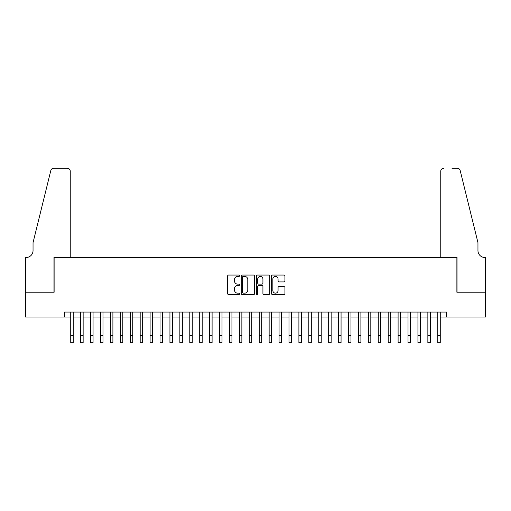 <?xml version="1.0" encoding="UTF-8"?>
<svg xmlns="http://www.w3.org/2000/svg" width="511" height="511" viewBox="0 0 511 511"><rect width="100%" height="100%" fill="white"/><g stroke="black" fill="none" stroke-linecap="round" stroke-linejoin="round"><path stroke-width="0.77" d="M239.627 275.736A0.683 0.683 0 0 0 238.944 275.052L228.602 275.052A0.971 0.971 0 0 0 227.625 276.023L227.625 293.55A0.971 0.971 0 0 0 228.602 294.528L238.944 294.528A0.683 0.683 0 0 0 239.627 293.844A0.683 0.683 0 0 0 238.944 293.161L237.609 293.161A3.117 3.117 0 0 1 234.492 290.05L234.492 288.587A3.117 3.117 0 0 1 237.609 285.47L238.944 285.47A0.683 0.683 0 0 0 239.627 284.787A0.683 0.683 0 0 0 238.944 284.11L237.609 284.11A3.117 3.117 0 0 1 234.492 280.993L234.492 279.53A3.117 3.117 0 0 1 237.609 276.413L238.944 276.413A0.683 0.683 0 0 0 239.627 275.736M283.956 281.919A0.971 0.971 0 0 0 284.934 280.941L284.934 276.023A0.971 0.971 0 0 0 283.956 275.052L272.465 275.052A0.971 0.971 0 0 0 271.494 276.023L271.494 293.55A0.971 0.971 0 0 0 272.465 294.528L283.956 294.528A0.971 0.971 0 0 0 284.934 293.55L284.934 287.616A0.971 0.971 0 0 0 283.956 286.639L279.038 286.639A0.971 0.971 0 0 0 278.067 287.616L278.067 290.561A2.606 2.606 0 0 1 275.461 293.161A2.606 2.606 0 0 1 272.855 290.561L272.855 279.019A2.606 2.606 0 0 1 275.461 276.413A2.606 2.606 0 0 1 278.067 279.019L278.067 280.941A0.971 0.971 0 0 0 279.038 281.919L283.956 281.919M64.539 317.031L25.601 317.031L25.601 292.228L54.121 292.228L54.121 257.506L456.879 257.506L456.879 292.228L485.399 292.228L485.399 317.031L446.461 317.031L446.461 312.068L64.539 312.068L64.539 317.031L70.735 317.031M254.65 276.023A0.971 0.971 0 0 0 253.673 275.052L242.182 275.052A0.971 0.971 0 0 0 241.211 276.023L241.211 293.55A0.971 0.971 0 0 0 242.182 294.528L253.673 294.528A0.971 0.971 0 0 0 254.65 293.55L254.65 276.023M257.327 275.052L268.818 275.052A0.971 0.971 0 0 1 269.789 276.023L269.789 293.55A0.971 0.971 0 0 1 268.818 294.528L263.9 294.528A0.971 0.971 0 0 1 262.922 293.55L262.922 286.447A0.971 0.971 0 0 0 261.951 285.47L258.687 285.47A0.971 0.971 0 0 0 257.716 286.447L257.716 293.844A0.683 0.683 0 0 1 257.033 294.528A0.683 0.683 0 0 1 256.35 293.844L256.35 276.023A0.971 0.971 0 0 1 257.327 275.052M73.214 317.031L80.655 317.031M83.14 317.031L90.575 317.031M93.059 317.031L100.495 317.031M102.979 317.031L110.414 317.031M112.899 317.031L120.341 317.031M122.819 317.031L130.26 317.031M132.739 317.031L140.18 317.031M142.658 317.031L150.1 317.031M152.578 317.031L160.02 317.031M162.498 317.031L169.939 317.031M172.418 317.031L179.859 317.031M182.338 317.031L189.779 317.031M192.257 317.031L199.699 317.031M202.177 317.031L209.619 317.031M212.097 317.031L219.538 317.031M222.017 317.031L229.458 317.031M231.937 317.031L239.378 317.031M241.863 317.031L249.298 317.031M251.782 317.031L259.218 317.031M261.702 317.031L269.137 317.031M271.622 317.031L279.063 317.031M281.542 317.031L288.983 317.031M291.462 317.031L298.903 317.031M301.381 317.031L308.823 317.031M311.301 317.031L318.743 317.031M321.221 317.031L328.662 317.031M331.141 317.031L338.582 317.031M341.061 317.031L348.502 317.031M350.98 317.031L358.422 317.031M360.9 317.031L368.342 317.031M370.82 317.031L378.261 317.031M380.74 317.031L388.181 317.031M390.66 317.031L398.101 317.031M400.586 317.031L408.021 317.031M410.505 317.031L417.941 317.031M420.425 317.031L427.86 317.031M430.345 317.031L437.786 317.031M440.265 317.031L446.461 317.031M243.255 276.413A0.683 0.683 0 0 0 242.572 277.096L242.572 292.484A0.683 0.683 0 0 0 243.255 293.161L244.667 293.161A3.117 3.117 0 0 0 247.784 290.05L247.784 279.53A3.117 3.117 0 0 0 244.667 276.413L243.255 276.413M262.922 279.07A2.606 2.606 0 0 0 260.323 276.464A2.606 2.606 0 0 0 257.716 279.07L257.716 283.132A0.971 0.971 0 0 0 258.687 284.11L261.951 284.11A0.971 0.971 0 0 0 262.922 283.132L262.922 279.07M70.735 335.331L73.214 335.331L73.214 342.772L70.735 342.772L70.735 312.068M73.214 335.331L73.214 312.068M70.243 257.506L70.243 171.204A2.977 2.977 0 0 0 67.267 168.228L53.725 168.228A2.977 2.977 0 0 0 50.832 170.489L33.043 242.629L33.043 250.562A6.943 6.943 0 0 1 26.093 257.506L25.55 257.506L25.55 292.228L53.974 292.228L53.974 257.506L70.243 257.506L70.243 171.204C70.052 169.409 69.062 168.419 67.267 168.228L59.033 168.228M50.832 170.489C51.592 168.86 51.592 168.86 50.832 170.489C51.592 168.86 51.592 168.86 50.832 170.489M33.043 250.562A6.943 6.943 0 0 1 26.093 257.506M440.757 257.506L440.757 171.204L440.757 257.506L457.026 257.506L457.026 292.228L485.45 292.228L485.45 257.506L484.907 257.506A6.943 6.943 0 0 1 477.957 250.562A6.943 6.943 0 0 0 484.907 257.506M472.503 220.509L460.168 170.489L477.957 242.629L477.957 250.562M451.967 168.228L457.275 168.228A2.977 2.977 0 0 1 460.168 170.489C459.408 168.86 459.408 168.86 460.168 170.489C459.408 168.86 459.408 168.86 460.168 170.489M443.733 168.228A2.977 2.977 0 0 0 440.757 171.204C440.948 169.409 441.938 168.419 443.733 168.228M80.655 335.331L83.14 335.331L83.14 342.772L80.655 342.772L80.655 312.068M83.14 335.331L83.14 312.068M90.575 335.331L93.059 335.331L93.059 342.772L90.575 342.772L90.575 312.068M93.059 335.331L93.059 312.068M100.495 335.331L102.979 335.331L102.979 342.772L100.495 342.772L100.495 312.068M102.979 335.331L102.979 312.068M110.414 335.331L112.899 335.331L112.899 342.772L110.414 342.772L110.414 312.068M112.899 335.331L112.899 312.068M120.341 335.331L122.819 335.331L122.819 342.772L120.341 342.772L120.341 312.068M122.819 335.331L122.819 312.068M130.26 335.331L132.739 335.331L132.739 342.772L130.26 342.772L130.26 312.068M132.739 335.331L132.739 312.068M140.18 335.331L142.658 335.331L142.658 342.772L140.18 342.772L140.18 312.068M142.658 335.331L142.658 312.068M150.1 335.331L152.578 335.331L152.578 342.772L150.1 342.772L150.1 312.068M152.578 335.331L152.578 312.068M160.02 335.331L162.498 335.331L162.498 342.772L160.02 342.772L160.02 312.068M162.498 335.331L162.498 312.068M169.939 335.331L172.418 335.331L172.418 342.772L169.939 342.772L169.939 312.068M172.418 335.331L172.418 312.068M179.859 335.331L182.338 335.331L182.338 342.772L179.859 342.772L179.859 312.068M182.338 335.331L182.338 312.068M189.779 335.331L192.257 335.331L192.257 342.772L189.779 342.772L189.779 312.068M192.257 335.331L192.257 312.068M199.699 335.331L202.177 335.331L202.177 342.772L199.699 342.772L199.699 312.068M202.177 335.331L202.177 312.068M209.619 335.331L212.097 335.331L212.097 342.772L209.619 342.772L209.619 312.068M212.097 335.331L212.097 312.068M219.538 335.331L222.017 335.331L222.017 342.772L219.538 342.772L219.538 312.068M222.017 335.331L222.017 312.068M229.458 335.331L231.937 335.331L231.937 342.772L229.458 342.772L229.458 312.068M231.937 335.331L231.937 312.068M239.378 335.331L241.863 335.331L241.863 342.772L239.378 342.772L239.378 312.068M241.863 335.331L241.863 312.068M249.298 335.331L251.782 335.331L251.782 342.772L249.298 342.772L249.298 312.068M251.782 335.331L251.782 312.068M259.218 335.331L261.702 335.331L261.702 342.772L259.218 342.772L259.218 312.068M261.702 335.331L261.702 312.068M269.137 335.331L271.622 335.331L271.622 342.772L269.137 342.772L269.137 312.068M271.622 335.331L271.622 312.068M279.063 335.331L281.542 335.331L281.542 342.772L279.063 342.772L279.063 312.068M281.542 335.331L281.542 312.068M288.983 335.331L291.462 335.331L291.462 342.772L288.983 342.772L288.983 312.068M291.462 335.331L291.462 312.068M298.903 335.331L301.381 335.331L301.381 342.772L298.903 342.772L298.903 312.068M301.381 335.331L301.381 312.068M308.823 335.331L311.301 335.331L311.301 342.772L308.823 342.772L308.823 312.068M311.301 335.331L311.301 312.068M318.743 335.331L321.221 335.331L321.221 342.772L318.743 342.772L318.743 312.068M321.221 335.331L321.221 312.068M328.662 335.331L331.141 335.331L331.141 342.772L328.662 342.772L328.662 312.068M331.141 335.331L331.141 312.068M338.582 335.331L341.061 335.331L341.061 342.772L338.582 342.772L338.582 312.068M341.061 335.331L341.061 312.068M348.502 335.331L350.98 335.331L350.98 342.772L348.502 342.772L348.502 312.068M350.98 335.331L350.98 312.068M358.422 335.331L360.9 335.331L360.9 342.772L358.422 342.772L358.422 312.068M360.9 335.331L360.9 312.068M368.342 335.331L370.82 335.331L370.82 342.772L368.342 342.772L368.342 312.068M370.82 335.331L370.82 312.068M378.261 335.331L380.74 335.331L380.74 342.772L378.261 342.772L378.261 312.068M380.74 335.331L380.74 312.068M388.181 335.331L390.66 335.331L390.66 342.772L388.181 342.772L388.181 312.068M390.66 335.331L390.66 312.068M398.101 335.331L400.586 335.331L400.586 342.772L398.101 342.772L398.101 312.068M400.586 335.331L400.586 312.068M408.021 335.331L410.505 335.331L410.505 342.772L408.021 342.772L408.021 312.068M410.505 335.331L410.505 312.068M417.941 335.331L420.425 335.331L420.425 342.772L417.941 342.772L417.941 312.068M420.425 335.331L420.425 312.068M427.86 335.331L430.345 335.331L430.345 342.772L427.86 342.772L427.86 312.068M430.345 335.331L430.345 312.068M437.786 335.331L440.265 335.331L440.265 342.772L437.786 342.772L437.786 312.068M440.265 335.331L440.265 312.068"/></g></svg>
